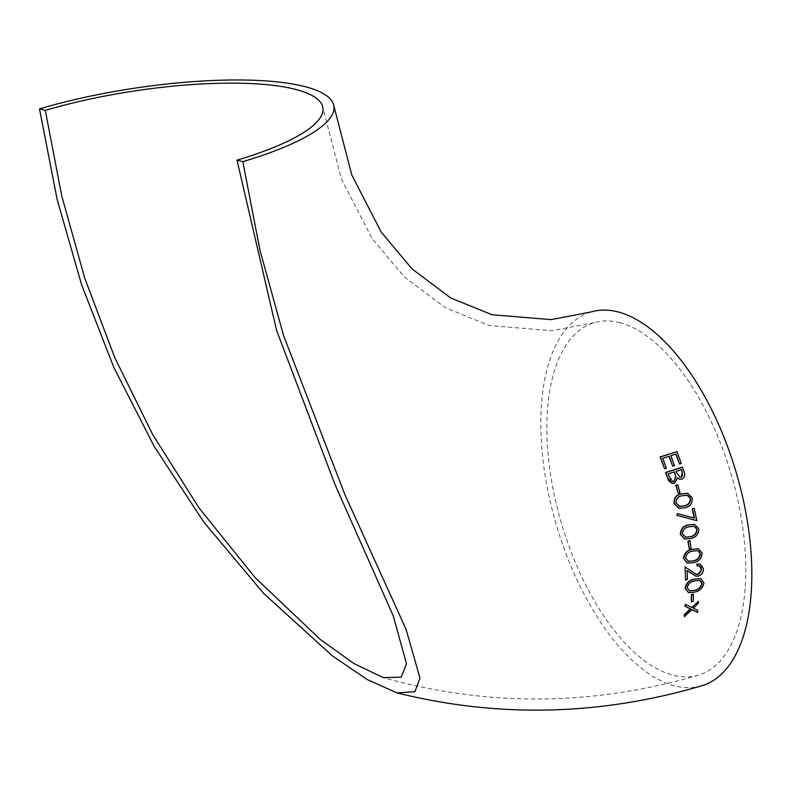 <?xml version="1.0" encoding="UTF-8"?>
<svg xmlns="http://www.w3.org/2000/svg" width="790" height="790" viewBox="0 0 790 790"><rect width="100%" height="100%" fill="white"/><g stroke="black" fill="none" stroke-linecap="round" stroke-linejoin="round"><path stroke-width="0.59" stroke-dasharray="3.95 2.96" d="M701.747 685.789A194.942 93.664 73.5 0 1 544.665 472.519A194.942 93.664 73.5 0 1 590.92 311.991M691.813 607.461L685.088 604.231M697.254 612.289L697.442 610.305L693.028 608.122L697.965 603.293L698.083 601.289M684.071 616.644L691.852 609.613M691.082 601.842L692.909 601.328L693.166 594.09M688.446 592.619L694.331 592.065C699.466 591.038 702.577 587.967 703.643 582.852L700.562 578.566M688.919 548.645L690.707 548.122L689.69 540.548M684.594 538.987L690.539 538.444C695.575 537.486 698.242 534.297 698.548 528.895L694.657 524.402M677.948 493.167L679.686 492.624L677.455 484.734M679.558 479.204L681.592 479.105C684.446 477.545 685.147 474.918 683.686 471.215L682.323 467.157M672.043 483.263L675.667 482.344L677.563 478.108M679.311 463.957L681.029 463.414L676.655 451.554M672.448 466.13L674.156 465.587L670.562 455.632L675.736 454.141M664.341 468.727L666.039 468.174L662.504 458.24L668.923 456.334M678.689 508.207L684.654 507.684C689.7 506.667 692.129 503.418 691.941 497.937L687.596 493.325M694.479 518.121L677.158 513.539M696.553 520.561L693.946 508.187M687.409 563.102L693.324 562.569C698.38 561.591 701.244 558.461 701.905 553.158L698.36 548.754M697.017 565.808L699.14 565.837M695.783 576.117L698.202 575.999C701.471 574.725 703.12 572.276 703.159 568.682L702.695 566.588L699.881 564.04M685.365 579.939L687.172 579.416L687.063 570.676M696.247 574.399L684.683 566.845M619.676 322.636A183.803 88.312 73.5 0 1 742.185 523.76A183.803 88.312 73.5 0 1 698.577 675.114A183.803 88.312 73.5 0 1 561.66 523.997A183.803 88.312 73.5 0 1 594.08 322.675A183.803 88.312 73.5 0 1 619.676 322.636M679.835 477.288L676.26 472.519L676.141 471.344M675.845 471.265L681.523 469.645M672.458 481.367L669.969 479.402L669.051 476.508M668.765 476.429L668.202 473.852M667.915 473.783L674.423 471.887M679.765 506.41L676.072 503.023M675.786 502.954C675.796 498.747 677.761 496.327 681.691 495.695L687.033 495.192M685.799 537.21L682.442 533.921M682.145 533.843C682.54 529.695 684.693 527.325 688.604 526.732L693.936 526.229M688.722 561.364L685.621 558.135M685.325 558.066C685.996 553.997 688.288 551.667 692.208 551.064L697.521 550.551M689.907 590.92L687.152 587.78M686.865 587.701C687.843 583.78 690.322 581.489 694.292 580.848L699.575 580.324M698.577 675.114C592.846 706.092 487.766 706.941 383.348 677.642M594.08 322.675L552.082 330.714L489.188 325.529L445.214 307.616L404.431 277.053L371.972 238.323L341.379 178.935L322.903 107.786"/><path stroke-width="1.19" d="M333.913 106.117L351.797 174.985L381.195 232.082L412.143 269.015L450.715 297.939L492.002 314.746L551.124 319.614L590.92 311.991A194.942 93.664 73.5 0 1 736.132 472.272A194.942 93.664 73.5 0 1 701.747 685.789C599.975 715.681 498.401 718.051 397.005 692.889L367.31 679.627L332.274 655.799L263.485 593.241L203.85 522.131L154.336 446.676L113.918 367.617L81.656 284.943L57.157 199.524L39.5 108.892A194.942 47.519 171.4 0 1 333.913 106.117A194.942 47.519 171.4 0 1 242.826 161.634L259.969 250.292L283.531 335.434L344.894 494.589L406.169 629.571L419.964 678.106L414.878 691.744L397.005 692.889M698.37 601.368L692.05 607.579L685.374 604.311L685.256 606.305L690.638 608.952L684.565 614.748L684.357 616.723L691.902 609.574L697.54 612.359L697.728 610.384L693.314 608.201L698.261 603.363L698.37 601.368L691.764 607.51M691.606 609.495L697.54 612.359M685.374 604.311L684.97 606.236L690.351 608.873L684.278 614.669L684.357 616.723M693.452 594.159L691.339 594.603L691.369 601.921L693.195 601.407L693.452 594.159L691.635 594.682L691.369 601.921M700.562 578.566L694.242 579.129C689.186 580.067 686.115 583.079 685.049 588.165L688.446 592.619M689.986 540.627L687.912 541.071L689.206 548.724L690.993 548.201L689.986 540.627L688.199 541.15L689.206 548.724M694.657 524.402L688.268 524.945C683.301 525.824 680.664 528.945 680.358 534.317L684.594 538.987M677.741 484.813L675.717 485.277L678.235 493.237L679.983 492.703L677.741 484.813L676.013 485.356L678.235 493.237M682.609 467.236L665.881 472.538L667.688 478.148L672.191 483.302L674.472 483.233L677.563 477.911L679.706 479.244L681.889 479.184C684.742 477.624 685.434 474.988 683.972 471.294L682.323 467.157L665.585 472.459L668.577 480.666L672.043 483.263M677.563 478.108L679.558 479.204M675.677 453.993L679.598 464.026L681.316 463.483L676.951 451.633L660.4 456.985L664.627 468.796L666.335 468.253L662.8 458.319L669.15 456.255L672.734 466.209L674.453 465.656L670.848 455.712L675.964 454.072L679.598 464.026M668.863 456.185L672.734 466.209M676.951 451.633L660.114 456.906L664.627 468.796M687.596 493.325L681.197 493.869C676.23 494.787 673.831 497.976 674.028 503.428L678.689 508.207M677.445 513.619L676.763 515.327L696.849 520.64L694.232 508.266L692.475 508.8L694.479 518.121L677.445 513.619L677.06 515.406L696.849 520.64M694.232 508.266L692.188 508.721L694.183 518.052M698.36 548.754L692 549.307C687.014 550.186 684.189 553.267 683.528 558.53L687.409 563.102M699.14 565.837L700.809 567.151L701.194 570.755L699.496 573.5L696.247 574.399M699.881 564.04L696.899 564.07L697.017 565.808L699.298 565.877L701.639 569.185L698.291 574.399L696.385 574.439L684.979 566.924L685.651 580.018L687.468 579.495L687.053 570.548L695.931 576.157L698.498 576.078C701.757 574.794 703.406 572.355 703.446 568.751L700.029 564.07L697.185 564.149L697.313 565.887M686.767 570.469L695.783 576.117M684.979 566.924L685.651 580.018M45.307 110.403A183.803 44.803 171.4 0 1 322.903 107.786A183.803 44.803 171.4 0 1 237.02 160.133L276.49 330.062L334.871 484.221L393.282 615.894L406.495 663.827L401.281 677.129L383.348 677.642L354.118 663.649L320.306 639.485L255.131 577.618L199.08 508L152.658 434.5L114.678 357.426L84.658 277.912L61.699 195.673L45.307 110.403L39.5 108.892M242.826 161.634L237.02 160.133M676.546 472.588L676.141 471.344L681.523 469.645L682.353 472.173L681.276 477.338L679.983 477.328L676.546 472.588M674.423 471.887L675.875 477.061L673.919 481.387L672.606 481.406L669.051 476.508L668.202 473.852L674.423 471.887M681.227 469.566L682.353 472.173M682.066 472.104L682.52 475.471L681.276 477.338M680.99 477.259L679.835 477.288M674.127 471.808L674.828 473.121M674.532 473.042L675.875 477.061M675.578 476.982L673.919 481.387M673.623 481.308L672.458 481.367M692.228 498.016L687.744 493.365L681.484 493.938C676.517 494.866 674.127 498.056 674.314 503.497L678.837 508.246L684.95 507.753C689.996 506.745 692.425 503.497 692.228 498.016M687.033 495.192L689.374 496.811L690.203 498.529C690.154 502.697 688.159 505.146 684.239 505.857L679.765 506.41L676.072 503.023C676.072 498.826 678.047 496.406 681.977 495.774L687.182 495.231L690.5 498.609C690.43 502.796 688.446 505.245 684.525 505.936L679.222 506.331M679.765 506.41L679.084 506.291M688.564 525.024C683.587 525.903 680.96 529.024 680.654 534.386L684.742 539.017L690.825 538.523C695.862 537.556 698.538 534.376 698.844 528.964L694.795 524.432L688.268 524.945M693.936 526.229L696.158 527.868L696.79 529.478C696.355 533.596 694.183 535.985 690.272 536.667L685.799 537.21L682.442 533.921C682.817 529.784 684.97 527.414 688.9 526.812L694.084 526.259L697.076 529.557C696.632 533.694 694.459 536.084 690.569 536.746L685.286 537.141M685.799 537.21L685.147 537.101M692.287 549.376C687.3 550.265 684.476 553.336 683.814 558.599L687.557 563.142L693.62 562.638C698.676 561.67 701.54 558.53 702.192 553.237L698.498 548.793L692 549.307M697.521 550.551L699.604 552.151L700.118 553.741C699.417 557.77 697.106 560.13 693.186 560.821L688.722 561.364L685.621 558.135C686.273 554.076 688.564 551.746 692.504 551.134L697.669 550.591L700.414 553.82C699.693 557.868 697.382 560.229 693.482 560.89L688.218 561.295M688.722 561.364L688.08 561.255M703.939 582.931L700.71 578.606L694.529 579.208C689.473 580.146 686.401 583.158 685.335 588.244L688.594 592.658L694.617 592.144C699.762 591.118 702.863 588.046 703.939 582.931M699.575 580.324L701.431 581.805L701.836 583.425C700.829 587.316 698.34 589.636 694.361 590.367L689.907 590.92L687.152 587.78C688.13 583.859 690.598 581.568 694.578 580.917L699.723 580.364L702.132 583.504C701.105 587.414 698.607 589.735 694.647 590.446L689.433 590.851M689.907 590.92L689.285 590.811"/></g></svg>
